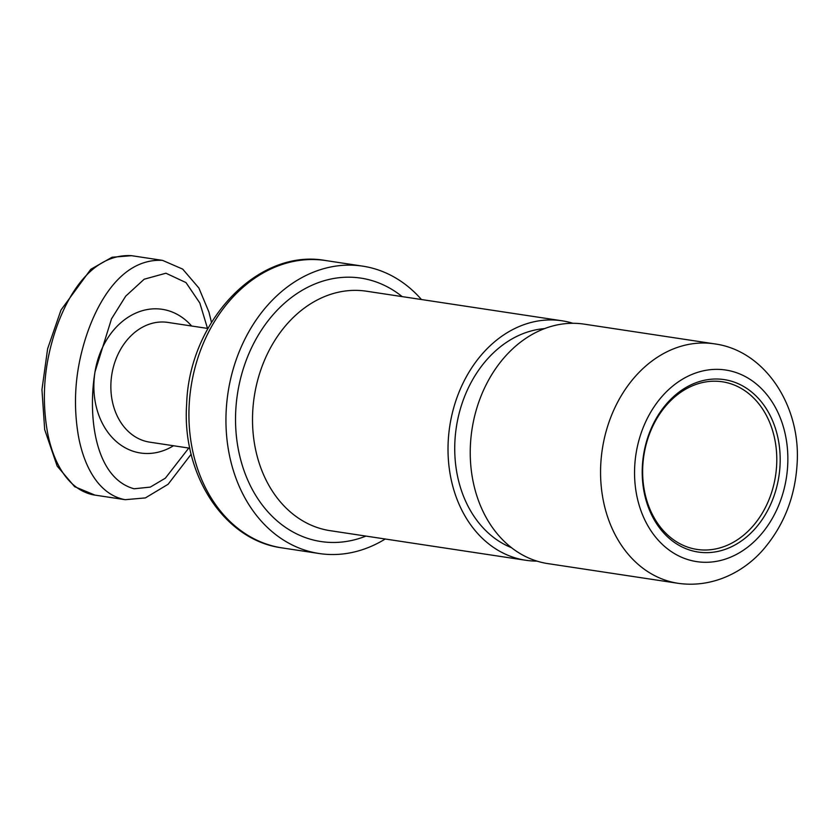<?xml version="1.0" encoding="UTF-8"?>
<svg xmlns="http://www.w3.org/2000/svg" width="839" height="839" viewBox="0 0 839 839"><rect width="100%" height="100%" fill="white"/><g stroke="black" fill="none" stroke-linecap="round" stroke-linejoin="round"><path stroke-width="1.26" d="M385.237 539.016A145.325 114.198 -81.4 0 1 319.198 553.52A145.325 114.198 -81.4 0 1 317.95 553.321A145.325 114.198 -81.4 0 1 228.135 391.96A145.325 114.198 -81.4 0 1 362.668 266.141A145.325 114.198 -81.4 0 1 421.461 299.533M536.96 561.102A121.099 95.164 -81.4 0 1 525.728 560.263A121.099 95.164 -81.4 0 1 524.69 560.095A121.099 95.164 -81.4 0 1 449.84 425.625A121.099 95.164 -81.4 0 1 561.952 320.781A121.099 95.164 -81.4 0 1 572.932 323.298M643.597 454.633A87.193 68.515 98.6 0 0 733.055 545.99A87.193 68.515 98.6 0 0 756.946 396.878A87.193 68.515 98.6 0 0 643.597 454.633M678.279 583.336L547.94 563.619A121.099 95.164 -81.4 0 1 546.902 563.462A121.099 95.164 -81.4 0 1 472.063 428.981A121.099 95.164 -81.4 0 1 584.164 324.137L714.503 343.854A121.099 95.164 98.6 0 0 602.392 448.697A121.099 95.164 98.6 0 0 677.241 583.168A121.099 95.164 98.6 0 0 678.279 583.336C714.356 588.412 746.5 570.394 765.315 547.143C784.434 523.819 795.015 496.331 797.05 464.659C801.371 406.59 765.283 350.566 714.503 343.854M643.995 454.717A84.77 66.617 -81.4 0 1 722.4 381.787A84.77 66.617 -81.4 0 1 775.582 475.566A84.77 66.617 -81.4 0 1 697.041 549.43A84.77 66.617 -81.4 0 1 643.995 454.717M511.454 547.657A112.625 88.504 -81.4 0 1 456.332 427.282A112.625 88.504 -81.4 0 1 544.595 328.605M189.824 448.215L149.699 442.153A60.555 47.582 -81.4 0 1 149.185 442.069A60.555 47.582 -81.4 0 1 111.818 374.498A60.555 47.582 -81.4 0 1 167.81 322.407L207.936 328.479M191.617 326.004A72.657 57.104 98.6 0 0 134.534 313.671A72.657 57.104 98.6 0 0 95.017 371.824A72.657 57.104 98.6 0 0 114.838 440.192A72.657 57.104 98.6 0 0 173.505 445.75M188.775 448.057L165.367 478.167L150.296 487.102L134.114 488.78C94.87 478.01 87.602 416.06 95.017 371.824L111.514 318.841L125.714 296.136L144.182 279.219L165.944 273.22L186.006 282.596L199.818 302.984L207.516 328.406M211.47 322.354L208.942 312.077L198.885 288.018L182.703 269.12L162.525 260.363C119.138 258.066 93.507 308.028 82.872 347.524C74.944 376.501 73.402 405.646 78.237 434.959C82.988 462.614 96.758 494.077 124.791 499.625L93.685 494.916C65.652 489.378 51.882 457.905 47.131 430.26C42.296 400.948 43.838 371.803 51.766 342.826C62.401 303.319 88.053 253.326 131.461 255.664L132.111 255.769M94.922 495.094L74.661 486.693L57.157 466.065L44.687 429.62L41.95 389.674L47.624 348.751L60.985 310.052L90.801 269.288L112.048 257.248L131.566 255.685M319.198 553.52L282.166 547.919A145.325 114.198 -81.4 0 1 280.918 547.72A145.325 114.198 -81.4 0 1 191.114 386.36A145.325 114.198 -81.4 0 1 325.637 260.541C258.055 248.04 189.184 320.886 186.657 403.926C181.612 473.836 223.604 539.561 280.855 547.71L281.044 547.741M525.728 560.263L330.23 530.688A121.099 95.164 -81.4 0 1 329.182 530.531A121.099 95.164 -81.4 0 1 254.343 396.05A121.099 95.164 -81.4 0 1 366.444 291.206L561.952 320.781M402.164 296.607A133.212 104.686 98.6 0 0 244.285 365.762A133.212 104.686 98.6 0 0 319.858 541.365A133.212 104.686 98.6 0 0 365.94 536.09M695.877 561.49A96.884 76.129 -81.4 0 1 653.812 407.219A96.884 76.129 -81.4 0 1 783.909 428.781A96.884 76.129 -81.4 0 1 695.877 561.49M162.588 260.384L131.482 255.675M125.221 499.687L145.378 497.915L168.104 484.271L191.177 454.214M362.668 266.141L325.637 260.541"/></g></svg>
